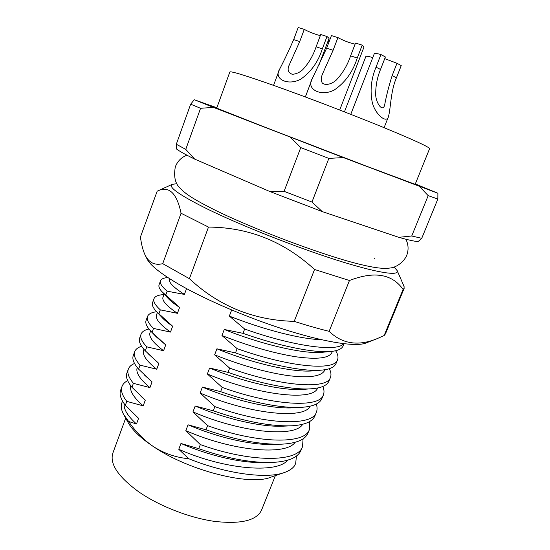 <?xml version="1.0" encoding="UTF-8"?>
<svg xmlns="http://www.w3.org/2000/svg" width="550" height="550" viewBox="0 0 550 550"><rect width="100%" height="100%" fill="white"/><g stroke="black" fill="none" stroke-linecap="round" stroke-linejoin="round"><path stroke-width="0.82" d="M216.707 108.144L261.745 125.971L365.502 165.818L415.161 184.326L429.591 148.679C429.433 147.111 413.249 139.693 381.033 126.424C349.628 113.596 307.361 97.419 276.485 86.405C246.201 75.687 230.656 70.888 229.838 72.002L216.707 108.144M343.606 343.688C337.535 352.351 292.538 346.136 244.647 329.031L243.004 333.327C279.153 346.218 315.954 353.492 331.987 351.347C338.202 350.618 341.921 348.796 343.145 345.888L344.011 343.736M235.489 352.908C269.974 365.193 305.25 372.027 322.424 370.04C329.993 369.249 334.517 367.091 336.009 363.571L337.562 359.721C334.971 371.463 288.214 366.919 237.126 348.645L235.489 352.908L216.92 348.817C253.248 363.66 294.711 373.031 313.947 370.769L322.424 370.04M335.631 350.742C337.865 354.172 338.504 357.17 337.562 359.721M228.03 372.35C260.865 384.031 294.518 390.459 312.634 388.678C321.722 387.839 327.147 385.323 328.914 381.136L330.461 377.314C327.498 389.943 280.534 386.354 229.653 368.115L228.03 372.35L209.626 368.019C244.413 382.401 284.048 391.325 304.377 389.283L312.634 388.678M329.299 368.706C331.024 371.944 331.409 374.811 330.461 377.314M220.633 391.641C251.811 402.724 283.759 408.781 302.603 407.248C313.383 406.388 319.804 403.501 321.874 398.592L323.407 394.79C320.086 408.293 272.917 405.646 222.241 387.441L220.633 391.641L202.379 387.09C235.634 400.984 273.384 409.496 294.601 407.736L302.603 407.248M322.836 386.478C324.163 389.558 324.356 392.329 323.407 394.79M213.283 410.795C244.709 421.63 271.054 426.621 292.318 425.755C304.968 424.909 312.489 421.63 314.882 415.924L316.401 412.149C312.723 426.518 265.354 424.799 214.885 406.622L213.283 410.795L195.188 406.017C226.896 419.402 262.714 427.543 284.591 426.112L292.318 425.755M316.291 404.085C317.309 407.041 317.343 409.729 316.401 412.149M205.989 429.804C235.338 439.973 260.597 444.757 281.744 444.173C296.464 443.396 305.188 439.718 307.931 433.146L309.444 429.399C305.408 444.613 257.847 443.816 207.577 425.666L205.989 429.804L188.052 424.806C218.192 437.669 252.024 445.459 274.333 444.4L279.111 444.249M309.698 421.534L309.444 429.399M198.742 448.683C226.016 458.164 250.058 462.763 270.861 462.495C287.849 461.856 297.901 457.772 301.029 450.257L302.528 446.531C298.141 462.584 250.394 462.688 200.324 444.572L198.742 448.683L180.964 443.465C209.495 455.771 241.319 463.224 263.794 462.584L270.861 462.495M303.077 438.845L302.528 446.531M296.45 456.019L295.659 463.547L294.243 466.159L295.611 463.671M140.965 396.289L145.296 400.173L143.186 405.859L126.789 401.369C122.127 395.326 120.539 390.328 122.038 386.389C122.918 384.024 124.795 382.106 127.662 380.641M137.246 367.524C135.499 372.405 139.728 379.101 149.937 387.612L133.403 383.322C128.624 377.513 126.94 372.769 128.343 369.084L126.961 372.873C125.537 376.612 127.201 381.411 131.959 387.276L145.296 400.173M144.464 375.018L152.061 381.879L149.937 387.612M143.907 349.319L143.674 349.965C141.914 354.502 146.272 360.924 156.736 369.229L140.064 365.145C135.169 359.583 133.382 355.087 134.695 351.663L133.299 355.479C131.972 358.957 133.739 363.509 138.607 369.126L152.061 381.879M147.943 353.526L158.874 363.461L156.736 369.229M150.618 330.99L150.088 332.441C148.459 336.621 152.962 342.712 163.584 350.721L146.767 346.851C141.762 341.529 139.872 337.288 141.082 334.132L139.686 337.968C138.449 341.186 140.319 345.482 145.303 350.859L158.874 363.461M151.759 332.179L156.344 336.923L165.736 344.912L163.584 350.721M157.369 312.544L156.544 314.806C155.052 318.615 159.692 324.369 170.479 332.083L153.519 328.419C148.404 323.352 146.396 319.371 147.517 316.477L146.108 320.341C145.09 323.022 146.616 326.597 150.686 331.066L165.736 344.912M157.094 312.256L161.913 317.364C164.299 320.011 167.881 322.967 172.645 326.232L170.479 332.083M164.134 294.071L163.041 297.048C161.686 300.486 166.478 305.91 177.423 313.308L160.318 309.863C155.086 305.051 152.976 301.331 153.993 298.705L152.577 302.596C151.759 304.769 152.955 307.656 156.166 311.272L172.645 326.232M162.635 292.449L167.654 297.894C170.06 300.623 174.041 303.799 179.603 307.416L177.423 313.308M169.73 278.781L169.586 279.173C168.362 282.232 173.305 287.313 184.415 294.408L167.166 291.177C161.81 286.619 159.596 283.168 160.511 280.816L159.088 284.735C158.448 286.454 159.363 288.743 161.838 291.582L179.603 307.416M294.243 466.159C292.201 468.758 289.004 470.848 284.666 472.422C267.046 479.291 226.298 473.928 188.712 458.721L178.764 449.268L180.964 443.465M178.764 449.268C223.988 469.459 276.966 473.969 287.65 460.185M200.324 444.572L185.831 430.65L188.052 424.806M185.831 430.65C232.224 451.076 285.918 456.019 295.199 442.262M207.577 425.666L192.954 411.902L195.188 406.017M192.954 411.902C240.577 432.568 294.965 437.986 302.706 424.263M214.885 406.622L200.131 393.016L202.379 387.09M200.131 393.016C249.054 413.937 304.129 419.877 310.186 406.175M222.241 387.441L207.357 373.993L209.626 368.019M207.357 373.993C257.675 395.189 313.431 401.692 317.618 387.991M229.653 368.115L214.631 354.832L216.92 348.817M214.631 354.832C241.175 365.42 265.753 372.357 288.365 375.65C309.836 378.221 322.011 376.331 324.878 369.971L324.988 369.71M237.126 348.645L221.966 335.528L224.269 329.471C262.151 344.768 305.374 354.626 323.311 352.186L331.987 351.347M221.966 335.528C248.648 346.046 273.274 353.121 295.831 356.771C317.24 359.707 329.278 358.243 331.952 352.371L332.386 351.306M244.647 329.031L229.35 316.085L231.66 309.994M229.35 316.085C263.072 329.443 300.589 339.212 321.337 339.673M130.68 385.667C129.484 390.816 133.65 397.547 143.186 405.859M128.343 369.084C129.243 366.685 131.306 364.822 134.53 363.481M134.695 351.663C135.616 349.236 137.912 347.435 141.591 346.259M141.082 334.132C142.031 331.664 144.643 329.952 148.912 329.003M147.517 316.477C148.466 314.064 151.305 312.51 156.035 311.816L156.599 311.74L156.035 311.816M153.993 298.705C154.749 296.759 157.039 295.488 160.861 294.896L161.913 294.752M160.511 280.816C161.102 279.283 162.896 278.266 165.907 277.778L167.764 277.516M284.666 472.422L270.923 477.152C250.278 486.118 188.801 470.772 153.464 446.634C164.457 453.564 176.206 457.6 188.712 458.721M136.868 416.804L138.572 418.337L136.483 423.988L128.631 421.472C135.589 431.654 143.866 440.041 153.464 446.634C140.601 438.006 132.096 429.887 127.958 422.269L123.963 415.064M122.038 386.389L120.663 390.156C119.144 394.151 120.711 399.197 125.352 405.295L138.572 418.337M165.667 295.274L167.166 291.177M158.833 313.926L160.318 309.863M152.041 332.454L153.519 328.419M145.303 350.859L146.767 346.851M138.607 369.126L140.064 365.145M131.959 387.276L133.403 383.322M125.352 405.295L126.789 401.369M224.269 329.471L243.004 333.327M124.224 403.776C123.489 409.138 127.573 415.876 136.483 423.988M186.553 288.619L184.415 294.408M421.74 238.315L411.73 235.991L428.189 195.642L437.841 199.038L421.74 238.315L418.082 241.594C414.721 241.409 408.293 239.986 398.784 237.325L322.245 211.599L269.878 191.531L194.666 159.101C185.529 154.619 179.506 151.271 176.598 149.05L176.309 144.244L190.657 104.184L200.564 108.295L185.762 149.38L176.309 144.244M216.851 107.759L194.281 99.743L213.421 107.381L343.303 157.568L437.889 193.242L415.319 183.941M328.859 158.4L311.967 202.036L284.082 191.345L300.747 147.613L328.859 158.4L343.303 157.568M194.666 159.101L185.762 149.38M411.73 235.991L398.784 237.325M322.245 211.599L311.967 202.036M284.082 191.345L269.878 191.531M194.281 99.743L190.657 104.184M200.564 108.295L213.421 107.381M437.841 199.038L437.889 193.242M419.423 186.443L428.189 195.642M290.421 137.266L300.747 147.613M128.631 421.472L123.551 414.322C120.828 409.097 120.519 404.745 122.616 401.28M275.364 475.619L261.559 510.084C256.616 520.568 240.948 524.336 214.562 521.386C189.248 517.852 158.647 505.835 138.132 491.404C117.879 476.424 109.457 463.629 112.881 453.014L125.682 418.165M327.938 41.339L329.106 41.711M320.32 35.633C314.786 34.224 309.437 32.141 304.267 29.397L299.722 41.559L289.293 64.817C287.059 69.506 288.062 72.669 292.298 74.305C296.223 74.023 299.654 72.517 302.603 69.788C308.619 63.381 313.115 55.722 316.099 46.819L320.732 34.533L327.002 36.486L329.058 38.383L318.952 65.058M327.002 36.486L322.341 48.819C318.216 61.916 310.97 72.057 300.603 79.255C287.911 86.089 273.515 79.035 279.462 69.486C283.951 60.912 288.688 50.951 293.673 39.614L298.189 27.5L304.267 29.397M355.08 44.186C349.14 42.763 343.42 40.569 337.92 37.599L333.101 50.277L322.527 73.886C321.049 77.268 320.946 80.3 322.231 82.974C325.572 86.082 332.406 83.683 336.181 80.149C342.595 73.404 347.401 65.312 350.591 55.873L355.513 43.058L362.216 45.134L364.024 46.949L339.707 110.014M362.216 45.134L357.259 57.998C352.866 71.892 345.159 82.589 334.139 90.09C320.347 97.096 305.779 88.811 312.283 78.609L326.638 48.214L331.43 35.585L337.92 37.599M376.221 338.993L366.101 342.966C356.971 346.913 328.171 342.946 289.726 331.134C251.316 319.337 207.316 300.706 179.527 284.694C160.813 273.776 149.971 265.169 147.015 258.864L145.042 254.918C142.856 250.14 141.322 244.152 140.449 236.954L157.169 191.201C168.802 185.412 176.763 192.761 181.06 213.249L208.491 227.081L189.406 278.692L162.724 263.663C154.825 265.657 148.926 262.742 145.042 254.918M176.928 183.707L172.274 184.326C167.667 186.828 179.369 195.064 207.391 209.041C240.577 225.287 294.779 246.764 335.885 259.854C377.114 273.006 399.623 276.313 397.203 270.669L394.164 267.094M162.724 263.663L181.06 213.249M294.188 321.358L314.545 269.479L349.456 280.507L329.141 331.334C318.395 328.687 306.749 325.359 294.188 321.358C253.66 320.347 218.735 306.123 189.406 278.692M404.174 288.289L385.488 333.802L384.161 335.521L403.088 289.41L404.174 288.289L403.941 286.151M208.491 227.081C248.655 227.329 284.006 241.464 314.545 269.479M349.456 280.507C374.22 270.937 392.095 273.9 403.088 289.41M384.161 335.521L377.541 338.477C358.462 346.466 342.327 344.087 329.141 331.334M344.451 111.856L365.867 56.478C366.197 55.969 368.507 56.327 372.79 57.551M350.769 114.324L374.289 53.694C374.612 53.151 376.826 53.432 380.93 54.539L385.385 56.966L380.511 69.472C377.3 77.289 375.705 85.319 375.726 93.555C375.148 101.413 382.195 112.812 384.574 105.442C386.162 96.546 388.692 86.591 392.164 75.57L396.99 63.284L384.732 58.637M396.99 63.284L401.239 65.601L396.433 77.804C390.569 91.231 390.844 107.889 388.458 116.655C386.602 124.052 374.825 114.029 372.192 102.046C369.937 90.303 371.216 78.664 376.035 67.127L380.93 54.539M299.722 41.559L293.673 39.614M322.341 48.819L316.099 46.819M333.101 50.277L326.638 48.214M357.259 57.998L350.591 55.873M380.511 69.472L376.035 67.127M396.433 77.804L392.164 75.57M160.861 294.896L163.983 294.477M273.556 85.36L279.462 69.486M289.059 65.491L289.307 64.824M305.346 96.951L312.29 78.609M322.224 74.718L322.541 73.892M172.274 184.326L157.169 191.201M397.203 270.669L404.085 286.474M186.931 155.196C181.438 157.266 177.574 161.136 175.34 166.801C173.532 176.777 175.251 184.03 180.51 188.567C186.319 194.631 194.494 199.732 214.321 209.763C251.934 228.456 319.474 253.942 355.912 263.333C376.523 268.544 384.704 269.081 391.964 267.719C396.873 266.668 403.528 262.288 406.656 255.599C408.788 249.893 408.506 244.427 405.811 239.216M374.763 258.878L374.206 258.363M384.099 127.683L388.458 116.655"/></g></svg>
